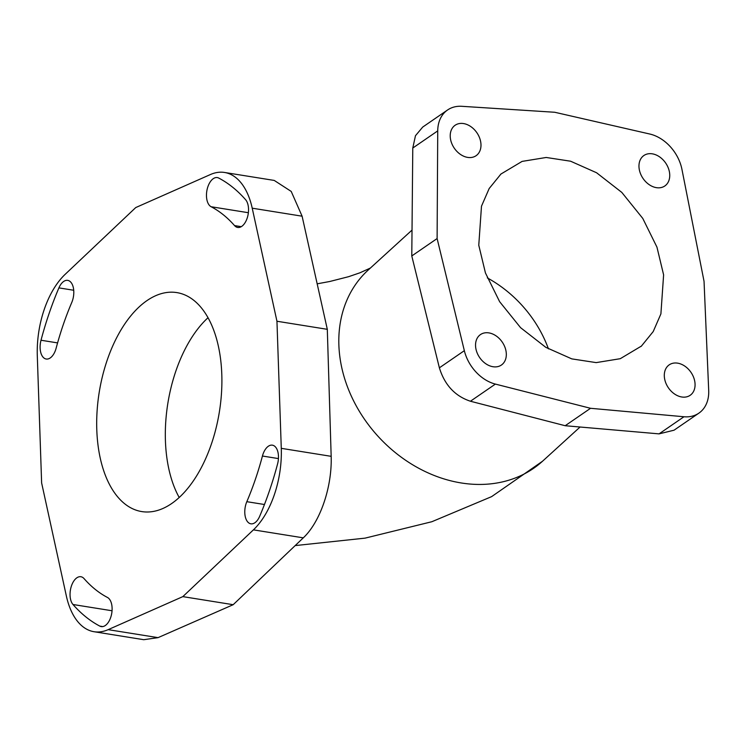 <?xml version="1.0" encoding="UTF-8"?>
<svg xmlns="http://www.w3.org/2000/svg" width="746" height="746" viewBox="0 0 746 746"><rect width="100%" height="100%" fill="white"/><g stroke="black" fill="none" stroke-linecap="round" stroke-linejoin="round"><path stroke-width="1.12" d="M698.881 413.144L674.058 430.2L659.054 433.874L565.188 425.724L470.437 401.236C455.013 396.117 444.663 384.973 439.375 367.825L411.783 255.953L412.78 148.034L415.466 135.725L422.721 127.062L447.591 109.97A36.964 27.378 -124.5 0 1 461.783 106.305L554.735 112.264L649.757 134.019A36.964 27.378 -124.5 0 1 681.947 169.389L704.047 281.345L708.7 390.494A36.964 27.378 -124.5 0 1 698.881 413.144A36.964 27.378 -124.5 0 1 683.979 416.753L590.552 408.295L495.391 384.087A36.964 27.378 -124.5 0 1 464.338 350.676L437.109 238.552L437.734 130.886A36.964 27.378 -124.5 0 1 447.591 109.97M467.649 157.397A18.482 13.689 -124.5 0 1 451.684 143.269A18.482 13.689 -124.5 0 1 455.135 125.253A18.482 13.689 -124.5 0 1 463.555 123.566A18.482 13.689 -124.5 0 1 479.519 137.702A18.482 13.689 -124.5 0 1 476.069 155.718A18.482 13.689 -124.5 0 1 467.649 157.397M478.773 245.229L481.487 206.194L489.171 188.533L500.948 174.032L522.097 161.397L546.203 157.471L570.597 161.211L596.576 172.755L621.819 192.421L642.763 218.401L656.946 247.113L663.614 274.864L660.9 313.898L653.216 331.56L641.439 346.06L620.29 358.686L596.185 362.612L571.8 358.882L545.811 347.338L520.577 327.671L499.633 301.692L485.45 272.98L478.773 245.229M639.098 168.298A18.482 13.689 -124.5 0 1 643.891 155.513A18.482 13.689 -124.5 0 1 659.557 156.856A18.482 13.689 -124.5 0 1 669.61 173.193A18.482 13.689 -124.5 0 1 664.817 185.978A18.482 13.689 -124.5 0 1 649.151 184.635A18.482 13.689 -124.5 0 1 639.098 168.298M677.638 363.153A18.482 13.689 -124.5 0 1 693.603 377.29A18.482 13.689 -124.5 0 1 690.153 395.305A18.482 13.689 -124.5 0 1 681.732 396.984A18.482 13.689 -124.5 0 1 665.768 382.857A18.482 13.689 -124.5 0 1 669.218 364.841A18.482 13.689 -124.5 0 1 677.638 363.153M506.189 352.252A18.482 13.689 -124.5 0 1 501.396 365.046A18.482 13.689 -124.5 0 1 485.73 363.703A18.482 13.689 -124.5 0 1 475.678 347.366A18.482 13.689 -124.5 0 1 480.471 334.581A18.482 13.689 -124.5 0 1 496.137 335.914A18.482 13.689 -124.5 0 1 506.189 352.252M411.783 255.953L437.109 238.552M565.188 425.724L590.552 408.295M327.308 329.322L331.168 456.328L281.279 448.337L276.952 321.246L327.308 329.322L302.102 216.191L291.22 191.433L274.239 180.429L224.527 172.466A73.929 40.573 -80.9 0 0 210.419 174.536L135.753 207.556L65.163 274.332A73.929 40.573 -80.9 0 0 37.3 355.851L41.627 482.932L66.357 595.989A73.929 40.573 -80.9 0 0 94.052 631.722A73.929 40.573 -80.9 0 0 108.161 629.652L182.835 596.623L253.416 529.856A73.929 40.573 -80.9 0 0 281.279 448.337M94.052 631.722L143.754 639.695L158.049 637.643L233.181 604.698L303.296 537.847C320.211 522.041 332.194 486.979 331.168 456.328M302.102 216.191L252.223 208.19L276.952 321.246M252.223 208.19A73.929 40.573 -80.9 0 0 224.527 172.466M220.685 359.917A110.884 60.864 -80.9 0 0 176.839 292.6A110.884 60.864 -80.9 0 0 97.903 444.271A110.884 60.864 -80.9 0 0 141.74 511.579A110.884 60.864 -80.9 0 0 220.685 359.917M211.137 206.745A204.46 112.226 -80.9 0 1 234.542 225.59A15.004 8.234 -80.9 0 0 237.694 227.455A15.004 8.234 -80.9 0 0 247.513 217.049A15.004 8.234 -80.9 0 0 245.593 199.686A234.468 128.694 -80.9 0 0 218.746 178.07A15.004 8.234 -80.9 0 0 217.319 177.585A15.004 8.234 -80.9 0 0 207.052 189.764A15.004 8.234 -80.9 0 0 211.137 206.745L248.371 212.713M58.906 287.881A234.468 128.694 -80.9 0 0 41.011 340.241A15.004 8.234 -80.9 0 0 46.205 359.022A15.004 8.234 -80.9 0 0 56.146 348.158A204.46 112.226 -80.9 0 1 71.756 302.503A15.004 8.234 -80.9 0 0 67.709 280.375A15.004 8.234 -80.9 0 0 58.906 287.881L73.714 290.259M72.987 604.502A234.468 128.694 -80.9 0 0 99.833 626.118A15.004 8.234 -80.9 0 0 101.269 626.593A15.004 8.234 -80.9 0 0 111.527 614.424A15.004 8.234 -80.9 0 0 107.443 597.443A204.46 112.226 -80.9 0 1 84.037 578.588A15.004 8.234 -80.9 0 0 80.885 576.733A15.004 8.234 -80.9 0 0 71.066 587.139A15.004 8.234 -80.9 0 0 72.987 604.502L112.04 610.76M262.433 456.02A204.46 112.226 -80.9 0 1 246.823 501.685A15.004 8.234 -80.9 0 0 250.88 523.813A15.004 8.234 -80.9 0 0 259.673 516.297A234.468 128.694 -80.9 0 0 277.577 463.937A15.004 8.234 -80.9 0 0 272.374 445.166A15.004 8.234 -80.9 0 0 262.433 456.02L278.435 458.585M233.181 604.698L182.835 596.623M580.015 427.066L542.547 461.215A129.366 104.785 -132.4 0 1 420.763 469.337A129.366 104.785 -132.4 0 1 339.691 355.506A129.366 104.785 -132.4 0 1 368.244 270.005L411.904 230.197M412.78 148.034L437.734 130.886M439.375 367.825L464.338 350.676M470.437 401.236L495.391 384.087M659.054 433.874L683.979 416.753M303.296 537.847L253.416 529.856M158.049 637.643L108.161 629.652M208.022 317.712A110.884 60.864 -80.9 0 0 166.535 455.274A110.884 60.864 -80.9 0 0 179.199 497.47M487.325 277.904A110.884 89.818 -132.4 0 1 548.441 348.876M234.542 225.59L241.266 226.672M41.011 340.241L57.591 342.899M99.833 626.118L102.771 626.593M246.823 501.685L264.457 504.51M295.295 545.578L365.074 538.136L431.822 521.734L491.623 496.631L542.547 461.215M317.367 283.788L329.76 281.494L348.615 276.682L359.936 272.803L370.417 268.028M641.439 346.06L640.935 346.517M500.948 174.032L500.445 174.499"/></g></svg>

